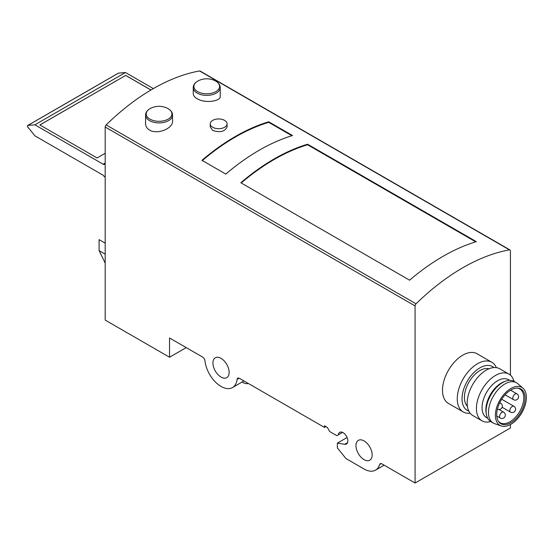 <?xml version="1.0" encoding="UTF-8"?>
<svg xmlns="http://www.w3.org/2000/svg" width="554" height="554" viewBox="0 0 554 554"><rect width="100%" height="100%" fill="white"/><g stroke="black" fill="none" stroke-linecap="round" stroke-linejoin="round"><path stroke-width="0.83" d="M467.403 406.269A21.911 12.652 -60 0 1 468.954 382.163A21.911 12.652 -60 0 1 489.057 368.763M210.222 123.833L210.222 126.935L212.694 130.446C220.097 132.801 224.889 131.63 227.078 126.935L227.078 123.833A8.428 4.868 0 0 0 218.65 118.965A8.428 4.868 0 0 0 210.222 123.833A8.428 4.868 0 0 0 212.694 127.275A8.428 4.868 0 0 0 221.877 128.327A8.428 4.868 0 0 0 227.078 123.833M510.428 375.169L510.428 250.879A2.022 1.17 120 0 0 510.005 249.958L200.119 71.044A2.022 1.17 120 0 0 199.572 70.96A202.265 116.783 120 0 0 106.146 124.899A2.022 1.17 120 0 0 105.184 127.018L105.184 320.087L169.545 357.247L186.234 347.614M510.005 249.958A2.022 1.17 120 0 0 509.458 249.875A202.265 116.783 120 0 0 416.04 303.814A2.022 1.17 120 0 0 415.078 305.933L105.184 127.018M409.593 280.192L240.824 182.751A202.265 116.783 -60 0 1 307.567 144.22L476.336 241.655A202.265 116.783 120 0 0 409.593 280.192M225.803 174.081L201.968 160.321A202.265 116.783 -60 0 1 268.711 121.783L292.547 135.55A202.265 116.783 120 0 0 225.803 174.081M172.543 115.121A13.483 7.784 0 0 1 164.219 122.309A13.483 7.784 0 0 1 149.525 120.627A13.483 7.784 0 0 1 145.577 115.121L145.577 123.798C145.654 126.388 146.969 128.473 149.525 130.045C157.398 134.975 173.083 128.438 172.543 121.16L172.543 115.121C172.474 112.296 170.75 110.004 167.363 108.259L167.363 108.259A18.878 18.878 0 0 0 150.75 108.259L150.75 108.259A12.839 7.41 0 0 0 149.982 119.145A12.839 7.41 0 0 0 168.139 119.145A12.839 7.41 0 0 0 168.139 108.667A12.839 7.41 0 0 0 167.363 108.259M220.222 87.594A13.483 7.784 0 0 1 211.898 94.782A13.483 7.784 0 0 1 197.196 93.1A13.483 7.784 0 0 1 193.249 87.594L193.249 93.64C193.325 95.523 194.641 97.241 197.196 98.785C205.084 103.612 220.859 101.34 220.222 96.271L220.222 87.594C220.153 84.769 218.421 82.484 215.042 80.732L215.042 80.732A18.878 18.878 0 0 0 198.429 80.732L198.429 80.732A12.839 7.41 0 0 0 197.66 91.625A12.839 7.41 0 0 0 215.811 91.625A12.839 7.41 0 0 0 215.811 81.14A12.839 7.41 0 0 0 215.042 80.732M475.713 241.849L307.567 144.767L307.567 144.22M291.923 135.737L268.711 122.337L268.711 121.783M105.184 243.158L99.097 239.64L99.097 250.65L105.184 263.06M169.545 357.247L169.545 337.982L202.598 357.06A3.372 1.946 -120 0 1 204.959 360.827A22.922 13.234 -120 0 0 215.811 382.405A22.922 13.234 -120 0 0 232.5 387.558A22.922 13.234 -120 0 0 237.112 379.386L239.169 378.202M248.15 383.361C246.731 384.067 244.702 383.624 242.063 382.038M237.112 379.386A3.372 1.946 -120 0 1 237.791 378.188A3.372 1.946 -120 0 1 239.473 378.354L324.492 427.439L324.492 425.784L327.352 427.439L329.734 431.566L336.887 435.693L338.342 434.855A6.745 3.892 -120 0 1 339.713 432.335A6.745 3.892 -120 0 1 346.458 436.227A6.745 3.892 -120 0 1 346.458 444.01A6.745 3.892 -120 0 1 344.713 444.287L337.365 443.131L347.095 437.515M337.365 443.131L337.365 447.861L345.945 458.539L364.061 468.996A22.922 13.234 -120 0 0 375.522 470.131A22.922 13.234 -120 0 0 379.615 464.536L381.228 463.608M470.097 413.166A28.656 16.544 -60 0 1 463.199 411.927L448.421 403.395A28.656 16.544 -60 0 1 448.421 370.307A28.656 16.544 -60 0 1 477.077 353.764L491.855 362.295A28.656 16.544 -60 0 1 496.377 367.648M379.615 464.536A3.372 1.946 -120 0 1 380.217 463.719A3.372 1.946 -120 0 1 381.9 463.885L415.078 483.04L510.428 427.986L510.428 424.537M415.078 483.04L415.078 305.933M324.492 427.439L325.925 426.608M338.342 434.855L342.58 432.404M364.061 459.64A11.461 6.62 -120 0 0 369.795 460.208A11.461 6.62 -120 0 0 369.795 446.974A11.461 6.62 -120 0 0 358.334 440.354A11.461 6.62 -120 0 0 356.575 449.536A11.461 6.62 -120 0 0 364.061 459.64M221.039 377.066A11.461 6.62 -120 0 0 226.766 377.634A11.461 6.62 -120 0 0 226.766 364.4A11.461 6.62 -120 0 0 215.305 357.78A11.461 6.62 -120 0 0 213.546 366.963A11.461 6.62 -120 0 0 221.039 377.066M241.205 182.972A202.265 116.783 -60 0 1 307.567 144.767M202.349 160.542A202.265 116.783 -60 0 1 268.711 122.337M468.802 411.075A25.283 14.598 -60 0 1 467.271 381.187A25.283 14.598 -60 0 1 493.919 367.572M463.199 411.927A28.656 16.544 -60 0 1 463.199 378.839A28.656 16.544 -60 0 1 491.855 362.295M490.692 421.559A26.966 15.567 -60 0 1 482.001 420.832A26.966 15.567 -60 0 1 482.001 389.697A26.966 15.567 -60 0 1 508.974 374.123A26.966 15.567 -60 0 1 513.946 381.284M487.7 418.284L486.599 417.647A21.911 12.652 -60 0 1 486.599 392.343A21.911 12.652 -60 0 1 508.51 379.698L509.611 380.335M482.001 420.832L472.784 415.514A26.966 15.567 -60 0 1 472.784 384.372A26.966 15.567 -60 0 1 499.75 368.798L508.974 374.123M510.899 424.267A21.911 12.652 -60 0 1 501.252 425.95A21.911 12.652 -60 0 1 499.943 400.05A21.911 12.652 -60 0 1 523.024 388.236A21.911 12.652 -60 0 1 524.86 406.096A21.911 12.652 -60 0 1 510.899 424.267M510.899 422.744A20.041 11.572 -60 0 1 498.642 421.663A20.041 11.572 -60 0 1 500.878 400.59A20.041 11.572 -60 0 1 518.004 388.119A20.041 11.572 -60 0 1 524.59 402.723A20.041 11.572 -60 0 1 510.899 422.744M501.252 425.95L494.701 423.713A23.261 13.428 -60 0 1 493.309 423.083A23.261 13.428 -60 0 1 493.309 396.221A23.261 13.428 -60 0 1 516.57 382.793A23.261 13.428 -60 0 1 517.817 383.68L523.024 388.236M493.309 423.083L490.927 421.705A23.261 13.428 -60 0 1 486.391 414.371A23.261 13.428 -60 0 1 505.567 381.152A23.261 13.428 -60 0 1 514.188 381.415L516.57 382.793M486.391 414.371L486.135 412.945A21.911 12.652 -60 0 1 504.202 381.644L505.567 381.152M517.429 388.084A19.549 11.288 -60 0 1 519.721 388.894A19.549 11.288 -60 0 1 522.72 404.565A19.549 11.288 -60 0 1 509.95 421.795A19.549 11.288 -60 0 1 500.172 422.757A19.549 11.288 -60 0 1 498.323 421.179M118.147 73.315A1.17 0.679 60 0 1 118.286 73.19A1.17 0.679 60 0 1 118.452 73.135L125.467 72.512L34.888 124.809L103.757 164.573L103.827 163.811L105.184 164.78M125.467 72.512L153.34 88.598M150.965 89.983L125.689 75.392L39.874 124.934L97.082 157.966L105.184 153.285M105.184 177.024L104.041 176.622L103.757 175.583L34.888 135.82L27.873 127.095A1.17 0.679 60 0 1 27.7 125.488A1.17 0.679 60 0 1 27.873 125.433L34.888 124.809M125.689 75.392L39.923 124.962M150.917 90.011L125.689 75.448M416.04 303.814L106.146 124.899M509.458 249.875L199.572 70.96M344.713 444.287L347.566 442.639M99.097 250.65L105.184 254.168M499.57 403.097A3.372 1.946 -60 0 1 500.671 403.18L499.777 402.668M516.875 393.825A3.372 3.372 0 0 1 518.115 398.43A3.372 3.372 0 0 1 513.51 399.663A3.372 1.946 -60 0 1 512.81 398.118A3.372 1.946 -60 0 1 514.278 394.725A3.372 1.946 -60 0 1 516.875 393.825L510.594 390.196M503.648 412.197A3.372 3.372 0 0 1 504.881 416.802A3.372 3.372 0 0 1 500.276 418.035A3.372 1.946 -60 0 1 499.576 416.49A3.372 1.946 -60 0 1 501.051 413.104A3.372 1.946 -60 0 1 503.648 412.197L498.932 409.475M513.897 406.283A3.372 3.372 0 0 1 515.13 410.888A3.372 3.372 0 0 1 510.525 412.121A3.372 1.946 -60 0 1 509.825 410.576A3.372 1.946 -60 0 1 511.3 407.183A3.372 1.946 -60 0 1 513.897 406.283L501.702 399.24M118.452 73.135L27.873 125.433M105.184 163.195L104.041 163.859M232.5 387.558L243.961 380.944M375.522 470.131L384.123 465.166M145.577 115.121C145.647 112.296 147.371 110.004 150.75 108.259M193.249 87.594C193.318 84.769 195.043 82.484 198.429 80.732M497.423 409.094A3.372 3.372 0 0 0 501.938 407.723A3.372 3.372 0 0 0 500.671 403.18M513.51 399.663L505.089 394.808M500.276 418.035L496.786 416.019M510.525 412.121L502.146 407.28M118.286 73.19L27.7 125.488M105.184 163.028L103.827 163.811"/></g></svg>
